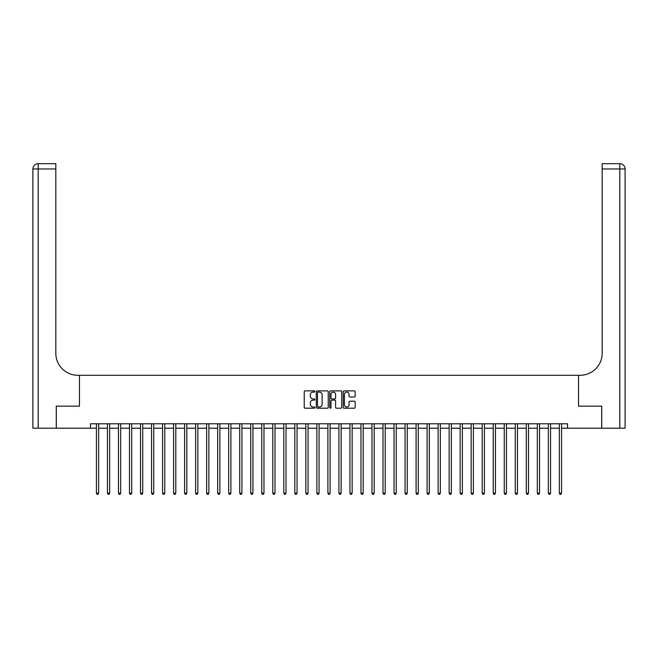 <?xml version="1.0" encoding="UTF-8"?>
<svg xmlns="http://www.w3.org/2000/svg" width="658" height="658" viewBox="0 0 658 658"><rect width="100%" height="100%" fill="white"/><g stroke="black" fill="none" stroke-linecap="round" stroke-linejoin="round"><path stroke-width="0.99" d="M314.894 391.494A0.609 0.609 0 0 0 314.285 390.885L305.09 390.885A0.864 0.864 0 0 0 304.226 391.749L304.226 407.335A0.864 0.864 0 0 0 305.09 408.199L314.285 408.199A0.609 0.609 0 0 0 314.894 407.59A0.609 0.609 0 0 0 314.285 406.989L313.093 406.989A2.772 2.772 0 0 1 310.329 404.218L310.329 402.918A2.772 2.772 0 0 1 313.093 400.146L314.285 400.146A0.609 0.609 0 0 0 314.894 399.546A0.609 0.609 0 0 0 314.285 398.937L313.093 398.937A2.772 2.772 0 0 1 310.329 396.165L310.329 394.866A2.772 2.772 0 0 1 313.093 392.102L314.285 392.102A0.609 0.609 0 0 0 314.894 391.494M354.292 396.988A0.864 0.864 0 0 0 355.164 396.124L355.164 391.749A0.864 0.864 0 0 0 354.292 390.885L344.085 390.885A0.864 0.864 0 0 0 343.213 391.749L343.213 407.335A0.864 0.864 0 0 0 344.085 408.199L354.292 408.199A0.864 0.864 0 0 0 355.164 407.335L355.164 402.054A0.864 0.864 0 0 0 354.292 401.183L349.924 401.183A0.864 0.864 0 0 0 349.061 402.054L349.061 404.67A2.311 2.311 0 0 1 346.741 406.989A2.311 2.311 0 0 1 344.43 404.67L344.43 394.413A2.311 2.311 0 0 1 346.741 392.102A2.311 2.311 0 0 1 349.061 394.413L349.061 396.124A0.864 0.864 0 0 0 349.924 396.988L354.292 396.988M625.1 428.202L625.1 168.958L625.1 428.202L601.733 428.202L601.733 406.159L578.538 406.159L601.692 406.159L601.692 428.202L567.517 428.202L567.517 423.793L90.483 423.793L90.483 428.202L96.43 428.202M90.483 428.202L56.308 428.202L56.308 406.159L79.462 406.159L79.462 375.29L578.538 375.29L578.538 406.159L578.538 375.29L580.126 375.29A22.043 22.043 0 0 0 602.177 353.247L602.177 163.669L619.811 163.669L602.177 163.669M328.243 391.749A0.864 0.864 0 0 0 327.38 390.885L317.164 390.885A0.864 0.864 0 0 0 316.301 391.749L316.301 407.335A0.864 0.864 0 0 0 317.164 408.199L327.38 408.199A0.864 0.864 0 0 0 328.243 407.335L328.243 391.749M330.62 390.885L340.836 390.885A0.864 0.864 0 0 1 341.699 391.749L341.699 407.335A0.864 0.864 0 0 1 340.836 408.199L336.468 408.199A0.864 0.864 0 0 1 335.596 407.335L335.596 401.01A0.864 0.864 0 0 0 334.733 400.146L331.838 400.146A0.864 0.864 0 0 0 330.966 401.01L330.966 407.59A0.609 0.609 0 0 1 330.365 408.199A0.609 0.609 0 0 1 329.757 407.59L329.757 391.749A0.864 0.864 0 0 1 330.62 390.885M98.634 428.202L107.451 428.202M109.656 428.202L118.473 428.202M120.677 428.202L129.494 428.202M131.707 428.202L140.524 428.202M142.728 428.202L151.546 428.202M153.75 428.202L162.567 428.202M164.771 428.202L173.589 428.202M175.793 428.202L184.61 428.202M186.814 428.202L195.632 428.202M197.836 428.202L206.653 428.202M208.857 428.202L217.675 428.202M219.879 428.202L228.696 428.202M230.9 428.202L239.718 428.202M241.922 428.202L250.739 428.202M252.943 428.202L261.761 428.202M263.973 428.202L272.79 428.202M274.995 428.202L283.812 428.202M286.016 428.202L294.833 428.202M297.038 428.202L305.855 428.202M308.059 428.202L316.876 428.202M319.081 428.202L327.898 428.202M330.102 428.202L338.919 428.202M341.124 428.202L349.941 428.202M352.145 428.202L360.962 428.202M363.167 428.202L371.984 428.202M374.188 428.202L383.005 428.202M385.21 428.202L394.027 428.202M396.239 428.202L405.057 428.202M407.261 428.202L416.078 428.202M418.282 428.202L427.1 428.202M429.304 428.202L438.121 428.202M440.325 428.202L449.143 428.202M451.347 428.202L460.164 428.202M462.368 428.202L471.186 428.202M473.39 428.202L482.207 428.202M484.411 428.202L493.229 428.202M495.433 428.202L504.25 428.202M506.454 428.202L515.272 428.202M517.476 428.202L526.293 428.202M528.506 428.202L537.323 428.202M539.527 428.202L548.344 428.202M550.549 428.202L559.366 428.202M561.57 428.202L567.517 428.202M318.118 392.102A0.609 0.609 0 0 0 317.51 392.703L317.51 406.381A0.609 0.609 0 0 0 318.118 406.989L319.369 406.989A2.772 2.772 0 0 0 322.14 404.218L322.14 394.866A2.772 2.772 0 0 0 319.369 392.102L318.118 392.102M335.596 394.455A2.311 2.311 0 0 0 333.285 392.143A2.311 2.311 0 0 0 330.966 394.455L330.966 398.074A0.864 0.864 0 0 0 331.838 398.937L334.733 398.937A0.864 0.864 0 0 0 335.596 398.074L335.596 394.455M98.741 423.793L98.7 423.9A0.88 0.88 90.1 0 0 98.634 424.229L98.634 493.187L96.43 493.187L96.43 424.229A0.88 0.88 90.1 0 0 96.364 423.9L96.323 423.793M98.634 493.187L97.976 494.331L97.096 494.331L96.43 493.187M109.771 423.793L109.722 423.9A0.88 0.88 90.2 0 0 109.656 424.229L109.656 493.187L107.451 493.187L107.451 424.229A0.88 0.88 90.2 0 0 107.394 423.9L107.344 423.793M109.656 493.187L108.998 494.331L108.118 494.331L107.451 493.187M120.792 423.793L120.743 423.9A0.88 0.88 90.2 0 0 120.677 424.229L120.677 493.187L118.473 493.187L118.473 424.229A0.88 0.88 90.2 0 0 118.415 423.9L118.366 423.793M120.677 493.187L120.019 494.331L119.139 494.331L118.473 493.187M131.814 423.793L131.764 423.9A0.88 0.88 90.2 0 0 131.707 424.229L131.707 493.187L129.494 493.187L129.494 424.229A0.88 0.88 90.2 0 0 129.437 423.9L129.387 423.793M131.707 493.187L131.041 494.331L130.161 494.331L129.494 493.187M142.835 423.793L142.786 423.9A0.88 0.88 90.2 0 0 142.728 424.229L142.728 493.187L140.524 493.187L140.524 424.229A0.88 0.88 90.2 0 0 140.458 423.9L140.409 423.793M142.728 493.187L142.062 494.331L141.182 494.331L140.524 493.187M56.267 406.159L79.462 406.159L79.462 375.29L77.874 375.29A22.043 22.043 0 0 1 55.823 353.247L55.823 168.958L38.189 168.958L38.189 428.202L56.267 428.202L56.267 406.159M38.189 428.202L32.9 428.202L32.9 168.958A5.289 5.289 0 0 1 38.189 163.669L55.823 163.669L55.823 168.958M55.823 163.669L38.189 163.669A5.289 5.289 0 0 0 32.9 168.958L38.189 168.958L38.189 163.669M77.874 375.29A22.043 22.043 0 0 1 55.823 353.247M619.811 428.202L619.811 168.958L625.1 168.958L625.1 375.29L625.1 168.958A5.289 5.289 0 0 0 619.811 163.669L619.811 168.958L602.177 168.958M580.126 375.29A22.043 22.043 0 0 0 602.177 353.247M153.857 423.793L153.808 423.9A0.88 0.88 90.2 0 0 153.75 424.229L153.75 493.187L151.546 493.187L151.546 424.229A0.88 0.88 90.2 0 0 151.48 423.9L151.43 423.793M153.75 493.187L153.084 494.331L152.204 494.331L151.546 493.187M164.878 423.793L164.837 423.9A0.88 0.88 90.2 0 0 164.771 424.229L164.771 493.187L162.567 493.187L162.567 424.229A0.88 0.88 90.2 0 0 162.501 423.9L162.46 423.793M164.771 493.187L164.105 494.331L163.225 494.331L162.567 493.187M175.9 423.793L175.859 423.9A0.88 0.88 90.2 0 0 175.793 424.229L175.793 493.187L173.589 493.187L173.589 424.229A0.88 0.88 90.2 0 0 173.523 423.9L173.482 423.793M175.793 493.187L175.127 494.331L174.247 494.331L173.589 493.187M186.921 423.793L186.88 423.9A0.88 0.88 90.2 0 0 186.814 424.229L186.814 493.187L184.61 493.187L184.61 424.229A0.88 0.88 90.2 0 0 184.544 423.9L184.503 423.793M186.814 493.187L186.156 494.331L185.268 494.331L184.61 493.187M197.943 423.793L197.902 423.9A0.88 0.88 90.2 0 0 197.836 424.229L197.836 493.187L195.632 493.187L195.632 424.229A0.88 0.88 90.2 0 0 195.566 423.9L195.525 423.793M197.836 493.187L197.178 494.331L196.29 494.331L195.632 493.187M208.964 423.793L208.923 423.9A0.88 0.88 90.2 0 0 208.857 424.229L208.857 493.187L206.653 493.187L206.653 424.229A0.88 0.88 90.2 0 0 206.587 423.9L206.546 423.793M208.857 493.187L208.199 494.331L207.311 494.331L206.653 493.187M219.986 423.793L219.945 423.9A0.88 0.88 90.2 0 0 219.879 424.229L219.879 493.187L217.675 493.187L217.675 424.229A0.88 0.88 90.2 0 0 217.609 423.9L217.568 423.793M219.879 493.187L219.221 494.331L218.341 494.331L217.675 493.187M231.007 423.793L230.966 423.9A0.88 0.88 90.2 0 0 230.9 424.229L230.9 493.187L228.696 493.187L228.696 424.229A0.88 0.88 90.2 0 0 228.63 423.9L228.589 423.793M230.9 493.187L230.242 494.331L229.362 494.331L228.696 493.187M242.037 423.793L241.988 423.9A0.88 0.88 90.2 0 0 241.922 424.229L241.922 493.187L239.718 493.187L239.718 424.229A0.88 0.88 90.2 0 0 239.66 423.9L239.611 423.793M241.922 493.187L241.264 494.331L240.384 494.331L239.718 493.187M253.059 423.793L253.009 423.9A0.88 0.88 90.2 0 0 252.943 424.229L252.943 493.187L250.739 493.187L250.739 424.229A0.88 0.88 90.2 0 0 250.682 423.9L250.632 423.793M252.943 493.187L252.285 494.331L251.405 494.331L250.739 493.187M264.08 423.793L264.031 423.9A0.88 0.88 90.2 0 0 263.973 424.229L263.973 493.187L261.761 493.187L261.761 424.229A0.88 0.88 90.2 0 0 261.703 423.9L261.654 423.793M263.973 493.187L263.307 494.331L262.427 494.331L261.761 493.187M275.102 423.793L275.052 423.9A0.88 0.88 90.2 0 0 274.995 424.229L274.995 493.187L272.79 493.187L272.79 424.229A0.88 0.88 90.2 0 0 272.725 423.9L272.675 423.793M274.995 493.187L274.328 494.331L273.448 494.331L272.79 493.187M286.123 423.793L286.074 423.9A0.88 0.88 90.2 0 0 286.016 424.229L286.016 493.187L283.812 493.187L283.812 424.229A0.88 0.88 90.2 0 0 283.746 423.9L283.697 423.793M286.016 493.187L285.35 494.331L284.47 494.331L283.812 493.187M297.145 423.793L297.103 423.9A0.88 0.88 90.2 0 0 297.038 424.229L297.038 493.187L294.833 493.187L294.833 424.229A0.88 0.88 90.2 0 0 294.768 423.9L294.726 423.793M297.038 493.187L296.371 494.331L295.491 494.331L294.833 493.187M308.166 423.793L308.125 423.9A0.88 0.88 90.2 0 0 308.059 424.229L308.059 493.187L305.855 493.187L305.855 424.229A0.88 0.88 90.2 0 0 305.789 423.9L305.748 423.793M308.059 493.187L307.393 494.331L306.513 494.331L305.855 493.187M319.188 423.793L319.146 423.9A0.88 0.88 90.2 0 0 319.081 424.229L319.081 493.187L316.876 493.187L316.876 424.229A0.88 0.88 90.2 0 0 316.811 423.9L316.769 423.793M319.081 493.187L318.423 494.331L317.534 494.331L316.876 493.187M330.209 423.793L330.168 423.9A0.88 0.88 90.2 0 0 330.102 424.229L330.102 493.187L327.898 493.187L327.898 424.229A0.88 0.88 90.2 0 0 327.832 423.9L327.791 423.793M330.102 493.187L329.444 494.331L328.556 494.331L327.898 493.187M341.231 423.793L341.189 423.9A0.88 0.88 90.2 0 0 341.124 424.229L341.124 493.187L338.919 493.187L338.919 424.229A0.88 0.88 90.2 0 0 338.854 423.9L338.812 423.793M341.124 493.187L340.466 494.331L339.577 494.331L338.919 493.187M352.252 423.793L352.211 423.9A0.88 0.88 90.2 0 0 352.145 424.229L352.145 493.187L349.941 493.187L349.941 424.229A0.88 0.88 90.2 0 0 349.875 423.9L349.834 423.793M352.145 493.187L351.487 494.331L350.607 494.331L349.941 493.187M363.274 423.793L363.232 423.9A0.88 0.88 90.2 0 0 363.167 424.229L363.167 493.187L360.962 493.187L360.962 424.229A0.88 0.88 90.2 0 0 360.897 423.9L360.855 423.793M363.167 493.187L362.509 494.331L361.629 494.331L360.962 493.187M374.303 423.793L374.254 423.9A0.88 0.88 90.2 0 0 374.188 424.229L374.188 493.187L371.984 493.187L371.984 424.229A0.88 0.88 90.2 0 0 371.926 423.9L371.877 423.793M374.188 493.187L373.53 494.331L372.65 494.331L371.984 493.187M385.325 423.793L385.275 423.9A0.88 0.88 90.2 0 0 385.21 424.229L385.21 493.187L383.005 493.187L383.005 424.229A0.88 0.88 90.2 0 0 382.948 423.9L382.898 423.793M385.21 493.187L384.552 494.331L383.672 494.331L383.005 493.187M396.346 423.793L396.297 423.9A0.88 0.88 90.2 0 0 396.239 424.229L396.239 493.187L394.027 493.187L394.027 424.229A0.88 0.88 90.2 0 0 393.969 423.9L393.92 423.793M396.239 493.187L395.573 494.331L394.693 494.331L394.027 493.187M407.368 423.793L407.318 423.9A0.88 0.88 90.2 0 0 407.261 424.229L407.261 493.187L405.057 493.187L405.057 424.229A0.88 0.88 90.2 0 0 404.991 423.9L404.941 423.793M407.261 493.187L406.595 494.331L405.715 494.331L405.057 493.187M418.389 423.793L418.34 423.9A0.88 0.88 90.2 0 0 418.282 424.229L418.282 493.187L416.078 493.187L416.078 424.229A0.88 0.88 90.2 0 0 416.012 423.9L415.963 423.793M418.282 493.187L417.616 494.331L416.736 494.331L416.078 493.187M429.411 423.793L429.37 423.9A0.88 0.88 90.2 0 0 429.304 424.229L429.304 493.187L427.1 493.187L427.1 424.229A0.88 0.88 90.2 0 0 427.034 423.9L426.993 423.793M429.304 493.187L428.638 494.331L427.758 494.331L427.1 493.187M440.432 423.793L440.391 423.9A0.88 0.88 90.2 0 0 440.325 424.229L440.325 493.187L438.121 493.187L438.121 424.229A0.88 0.88 90.2 0 0 438.055 423.9L438.014 423.793M440.325 493.187L439.659 494.331L438.779 494.331L438.121 493.187M451.454 423.793L451.413 423.9A0.88 0.88 90.2 0 0 451.347 424.229L451.347 493.187L449.143 493.187L449.143 424.229A0.88 0.88 90.2 0 0 449.077 423.9L449.036 423.793M451.347 493.187L450.689 494.331L449.801 494.331L449.143 493.187M462.475 423.793L462.434 423.9A0.88 0.88 90.2 0 0 462.368 424.229L462.368 493.187L460.164 493.187L460.164 424.229A0.88 0.88 90.2 0 0 460.098 423.9L460.057 423.793M462.368 493.187L461.71 494.331L460.822 494.331L460.164 493.187M473.497 423.793L473.456 423.9A0.88 0.88 90.2 0 0 473.39 424.229L473.39 493.187L471.186 493.187L471.186 424.229A0.88 0.88 90.2 0 0 471.12 423.9L471.079 423.793M473.39 493.187L472.732 494.331L471.844 494.331L471.186 493.187M484.518 423.793L484.477 423.9A0.88 0.88 90.2 0 0 484.411 424.229L484.411 493.187L482.207 493.187L482.207 424.229A0.88 0.88 90.2 0 0 482.141 423.9L482.1 423.793M484.411 493.187L483.753 494.331L482.873 494.331L482.207 493.187M495.54 423.793L495.499 423.9A0.88 0.88 90.2 0 0 495.433 424.229L495.433 493.187L493.229 493.187L493.229 424.229A0.88 0.88 90.2 0 0 493.163 423.9L493.122 423.793M495.433 493.187L494.775 494.331L493.895 494.331L493.229 493.187M506.57 423.793L506.52 423.9A0.88 0.88 90.2 0 0 506.454 424.229L506.454 493.187L504.25 493.187L504.25 424.229A0.88 0.88 90.2 0 0 504.192 423.9L504.143 423.793M506.454 493.187L505.796 494.331L504.916 494.331L504.25 493.187M517.591 423.793L517.542 423.9A0.88 0.88 90.2 0 0 517.476 424.229L517.476 493.187L515.272 493.187L515.272 424.229A0.88 0.88 90.2 0 0 515.214 423.9L515.165 423.793M517.476 493.187L516.818 494.331L515.938 494.331L515.272 493.187M528.613 423.793L528.563 423.9A0.88 0.88 90.2 0 0 528.506 424.229L528.506 493.187L526.293 493.187L526.293 424.229A0.88 0.88 90.2 0 0 526.236 423.9L526.186 423.793M528.506 493.187L527.839 494.331L526.959 494.331L526.293 493.187M539.634 423.793L539.585 423.9A0.88 0.88 90.2 0 0 539.527 424.229L539.527 493.187L537.323 493.187L537.323 424.229A0.88 0.88 90.2 0 0 537.257 423.9L537.208 423.793M539.527 493.187L538.861 494.331L537.981 494.331L537.323 493.187M550.656 423.793L550.606 423.9A0.88 0.88 90.2 0 0 550.549 424.229L550.549 493.187L548.344 493.187L548.344 424.229A0.88 0.88 90.2 0 0 548.279 423.9L548.229 423.793M550.549 493.187L549.882 494.331L549.002 494.331L548.344 493.187M561.677 423.793L561.636 423.9A0.88 0.88 90.2 0 0 561.57 424.229L561.57 493.187L559.366 493.187L559.366 424.229A0.88 0.88 90.2 0 0 559.3 423.9L559.259 423.793M561.57 493.187L560.904 494.331L560.024 494.331L559.366 493.187"/></g></svg>
